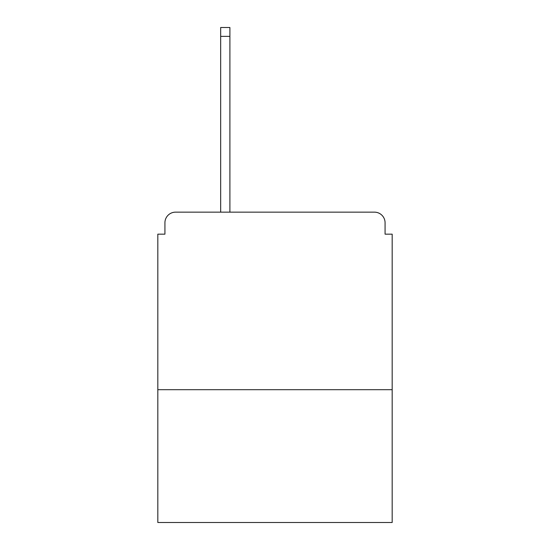 <?xml version="1.0" encoding="UTF-8"?>
<svg xmlns="http://www.w3.org/2000/svg" width="550" height="550" viewBox="0 0 550 550"><rect width="100%" height="100%" fill="white"/><g stroke="black" fill="none" stroke-linecap="round" stroke-linejoin="round"><path stroke-width="0.82" d="M392.178 389.696L392.178 234.163L385.076 234.163L385.076 222.798A10.649 10.649 0 0 0 374.426 212.149L175.574 212.149A10.649 10.649 0 0 0 164.924 222.798L164.924 234.163L157.822 234.163L157.822 522.5L392.178 522.5L392.178 389.696L157.822 389.696M164.924 222.798L164.924 234.163M374.426 212.149L330.392 212.149M219.608 212.149L175.574 212.149M385.076 234.163L385.076 222.798M229.9 36.376L220.674 36.376L220.674 27.5L229.9 27.5L229.9 212.149M220.674 36.376L220.674 212.149"/></g></svg>
